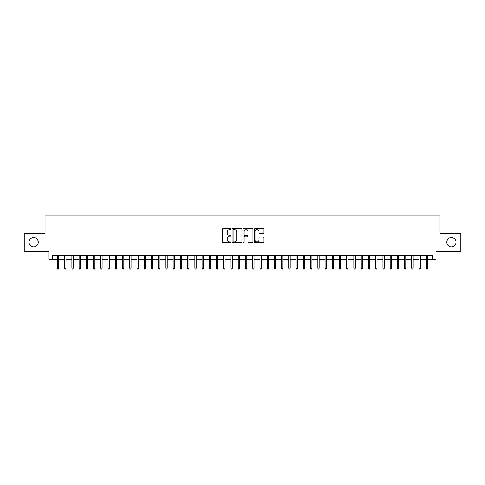 <?xml version="1.0" encoding="UTF-8"?>
<svg xmlns="http://www.w3.org/2000/svg" width="485" height="485" viewBox="0 0 485 485"><rect width="100%" height="100%" fill="white"/><g stroke="black" fill="none" stroke-linecap="round" stroke-linejoin="round"><path stroke-width="0.73" d="M230.927 229.132A0.497 0.497 0 0 0 230.43 228.635L222.888 228.635A0.709 0.709 0 0 0 222.178 229.35L222.178 242.124A0.709 0.709 0 0 0 222.888 242.839L230.43 242.839A0.497 0.497 0 0 0 230.927 242.342A0.497 0.497 0 0 0 230.43 241.845L229.453 241.845A2.273 2.273 0 0 1 227.18 239.572L227.18 238.505A2.273 2.273 0 0 1 229.453 236.231L230.43 236.231A0.497 0.497 0 0 0 230.927 235.74A0.497 0.497 0 0 0 230.43 235.243L229.453 235.243A2.273 2.273 0 0 1 227.18 232.97L227.18 231.903A2.273 2.273 0 0 1 229.453 229.629L230.43 229.629A0.497 0.497 0 0 0 230.927 229.132M446.721 242.245A4.632 4.632 0 0 0 451.347 246.877A4.632 4.632 0 0 0 455.979 242.245A4.632 4.632 0 0 0 451.347 237.62A4.632 4.632 0 0 0 446.721 242.245M29.021 242.245A4.632 4.632 0 0 0 33.653 246.877A4.632 4.632 0 0 0 38.279 242.245A4.632 4.632 0 0 0 33.653 237.62A4.632 4.632 0 0 0 29.021 242.245M263.246 233.643A0.709 0.709 0 0 0 263.955 232.933L263.955 229.35A0.709 0.709 0 0 0 263.246 228.635L254.874 228.635A0.709 0.709 0 0 0 254.158 229.35L254.158 242.124A0.709 0.709 0 0 0 254.874 242.839L263.246 242.839A0.709 0.709 0 0 0 263.955 242.124L263.955 237.795A0.709 0.709 0 0 0 263.246 237.086L259.663 237.086A0.709 0.709 0 0 0 258.954 237.795L258.954 239.942A1.898 1.898 0 0 1 257.056 241.845A1.898 1.898 0 0 1 255.152 239.942L255.152 231.533A1.898 1.898 0 0 1 257.056 229.629A1.898 1.898 0 0 1 258.954 231.533L258.954 232.933A0.709 0.709 0 0 0 259.663 233.643L263.246 233.643M52.641 259.245L52.641 255.625L432.359 255.625L432.359 259.245L435.979 259.245L435.979 251.291L460.75 251.291L460.75 233.206L439.956 233.206L439.956 215.849L45.044 215.849L45.044 233.206L24.25 233.206L24.25 251.291L49.021 251.291L49.021 259.245L57.412 259.245M241.882 229.35A0.709 0.709 0 0 0 241.166 228.635L232.794 228.635A0.709 0.709 0 0 0 232.079 229.35L232.079 242.124A0.709 0.709 0 0 0 232.794 242.839L241.166 242.839A0.709 0.709 0 0 0 241.882 242.124L241.882 229.35M243.834 228.635L252.206 228.635A0.709 0.709 0 0 1 252.921 229.35L252.921 242.124A0.709 0.709 0 0 1 252.206 242.839L248.623 242.839A0.709 0.709 0 0 1 247.914 242.124L247.914 236.947A0.709 0.709 0 0 0 247.204 236.231L244.828 236.231A0.709 0.709 0 0 0 244.113 236.947L244.113 242.342A0.497 0.497 0 0 1 243.615 242.839A0.497 0.497 0 0 1 243.118 242.342L243.118 229.35A0.709 0.709 0 0 1 243.834 228.635M58.715 259.245L64.644 259.245M65.948 259.245L71.877 259.245M73.18 259.245L79.11 259.245M80.413 259.245L86.342 259.245M87.646 259.245L93.575 259.245M94.878 259.245L100.807 259.245M102.111 259.245L108.04 259.245M109.343 259.245L115.272 259.245M116.576 259.245L122.505 259.245M123.808 259.245L129.737 259.245M131.041 259.245L136.976 259.245M138.273 259.245L144.209 259.245M145.506 259.245L151.441 259.245M152.739 259.245L158.674 259.245M159.971 259.245L165.906 259.245M167.204 259.245L173.139 259.245M174.436 259.245L180.371 259.245M181.675 259.245L187.604 259.245M188.907 259.245L194.837 259.245M196.14 259.245L202.069 259.245M203.373 259.245L209.302 259.245M210.605 259.245L216.534 259.245M217.838 259.245L223.767 259.245M225.07 259.245L230.999 259.245M232.303 259.245L238.232 259.245M239.535 259.245L245.465 259.245M246.768 259.245L252.697 259.245M254.001 259.245L259.93 259.245M261.233 259.245L267.162 259.245M268.466 259.245L274.395 259.245M275.698 259.245L281.627 259.245M282.931 259.245L288.86 259.245M290.163 259.245L296.092 259.245M297.396 259.245L303.325 259.245M304.628 259.245L310.564 259.245M311.861 259.245L317.796 259.245M319.094 259.245L325.029 259.245M326.326 259.245L332.261 259.245M333.559 259.245L339.494 259.245M340.791 259.245L346.726 259.245M348.024 259.245L353.959 259.245M355.262 259.245L361.192 259.245M362.495 259.245L368.424 259.245M369.728 259.245L375.657 259.245M376.96 259.245L382.889 259.245M384.193 259.245L390.122 259.245M391.425 259.245L397.354 259.245M398.658 259.245L404.587 259.245M405.89 259.245L411.82 259.245M413.123 259.245L419.052 259.245M420.356 259.245L426.285 259.245M427.588 259.245L432.359 259.245M233.57 229.629A0.497 0.497 0 0 0 233.073 230.126L233.073 241.348A0.497 0.497 0 0 0 233.57 241.845L234.601 241.845A2.273 2.273 0 0 0 236.874 239.572L236.874 231.903A2.273 2.273 0 0 0 234.601 229.629L233.57 229.629M247.914 231.569A1.898 1.898 0 0 0 246.016 229.666A1.898 1.898 0 0 0 244.113 231.569L244.113 234.528A0.709 0.709 0 0 0 244.828 235.243L247.204 235.243A0.709 0.709 0 0 0 247.914 234.528L247.914 231.569M57.412 268.211L57.703 269.151L58.424 269.151L58.715 268.211L57.412 268.211L57.412 255.625M58.715 268.211L58.715 255.625M64.644 268.211L64.935 269.151L65.657 269.151L65.948 268.211L64.644 268.211L64.644 255.625M65.948 268.211L65.948 255.625M71.877 268.211L72.168 269.151L72.889 269.151L73.18 268.211L71.877 268.211L71.877 255.625M73.18 268.211L73.18 255.625M79.11 268.211L79.401 269.151L80.122 269.151L80.413 268.211L79.11 268.211L79.11 255.625M80.413 268.211L80.413 255.625M86.342 268.211L86.633 269.151L87.355 269.151L87.646 268.211L86.342 268.211L86.342 255.625M87.646 268.211L87.646 255.625M93.575 268.211L93.866 269.151L94.587 269.151L94.878 268.211L93.575 268.211L93.575 255.625M94.878 268.211L94.878 255.625M100.807 268.211L101.098 269.151L101.82 269.151L102.111 268.211L100.807 268.211L100.807 255.625M102.111 268.211L102.111 255.625M108.04 268.211L108.331 269.151L109.052 269.151L109.343 268.211L108.04 268.211L108.04 255.625M109.343 268.211L109.343 255.625M115.272 268.211L115.563 269.151L116.285 269.151L116.576 268.211L115.272 268.211L115.272 255.625M116.576 268.211L116.576 255.625M122.505 268.211L122.796 269.151L123.517 269.151L123.808 268.211L122.505 268.211L122.505 255.625M123.808 268.211L123.808 255.625M129.737 268.211L130.028 269.151L130.756 269.151L131.041 268.211L129.737 268.211L129.737 255.625M131.041 268.211L131.041 255.625M136.976 268.211L137.261 269.151L137.989 269.151L138.273 268.211L136.976 268.211L136.976 255.625M138.273 268.211L138.273 255.625M144.209 268.211L144.494 269.151L145.221 269.151L145.506 268.211L144.209 268.211L144.209 255.625M145.506 268.211L145.506 255.625M151.441 268.211L151.726 269.151L152.454 269.151L152.739 268.211L151.441 268.211L151.441 255.625M152.739 268.211L152.739 255.625M158.674 268.211L158.959 269.151L159.686 269.151L159.971 268.211L158.674 268.211L158.674 255.625M159.971 268.211L159.971 255.625M165.906 268.211L166.191 269.151L166.919 269.151L167.204 268.211L165.906 268.211L165.906 255.625M167.204 268.211L167.204 255.625M173.139 268.211L173.424 269.151L174.151 269.151L174.436 268.211L173.139 268.211L173.139 255.625M174.436 268.211L174.436 255.625M180.371 268.211L180.662 269.151L181.384 269.151L181.675 268.211L180.371 268.211L180.371 255.625M181.675 268.211L181.675 255.625M187.604 268.211L187.895 269.151L188.617 269.151L188.907 268.211L187.604 268.211L187.604 255.625M188.907 268.211L188.907 255.625M194.837 268.211L195.128 269.151L195.849 269.151L196.14 268.211L194.837 268.211L194.837 255.625M196.14 268.211L196.14 255.625M202.069 268.211L202.36 269.151L203.082 269.151L203.373 268.211L202.069 268.211L202.069 255.625M203.373 268.211L203.373 255.625M209.302 268.211L209.593 269.151L210.314 269.151L210.605 268.211L209.302 268.211L209.302 255.625M210.605 268.211L210.605 255.625M216.534 268.211L216.825 269.151L217.547 269.151L217.838 268.211L216.534 268.211L216.534 255.625M217.838 268.211L217.838 255.625M223.767 268.211L224.058 269.151L224.779 269.151L225.07 268.211L223.767 268.211L223.767 255.625M225.07 268.211L225.07 255.625M230.999 268.211L231.29 269.151L232.012 269.151L232.303 268.211L230.999 268.211L230.999 255.625M232.303 268.211L232.303 255.625M238.232 268.211L238.523 269.151L239.244 269.151L239.535 268.211L238.232 268.211L238.232 255.625M239.535 268.211L239.535 255.625M245.465 268.211L245.756 269.151L246.477 269.151L246.768 268.211L245.465 268.211L245.465 255.625M246.768 268.211L246.768 255.625M252.697 268.211L252.988 269.151L253.71 269.151L254.001 268.211L252.697 268.211L252.697 255.625M254.001 268.211L254.001 255.625M259.93 268.211L260.221 269.151L260.942 269.151L261.233 268.211L259.93 268.211L259.93 255.625M261.233 268.211L261.233 255.625M267.162 268.211L267.453 269.151L268.175 269.151L268.466 268.211L267.162 268.211L267.162 255.625M268.466 268.211L268.466 255.625M274.395 268.211L274.686 269.151L275.407 269.151L275.698 268.211L274.395 268.211L274.395 255.625M275.698 268.211L275.698 255.625M281.627 268.211L281.918 269.151L282.64 269.151L282.931 268.211L281.627 268.211L281.627 255.625M282.931 268.211L282.931 255.625M288.86 268.211L289.151 269.151L289.872 269.151L290.163 268.211L288.86 268.211L288.86 255.625M290.163 268.211L290.163 255.625M296.092 268.211L296.383 269.151L297.105 269.151L297.396 268.211L296.092 268.211L296.092 255.625M297.396 268.211L297.396 255.625M303.325 268.211L303.616 269.151L304.337 269.151L304.628 268.211L303.325 268.211L303.325 255.625M304.628 268.211L304.628 255.625M310.564 268.211L310.849 269.151L311.576 269.151L311.861 268.211L310.564 268.211L310.564 255.625M311.861 268.211L311.861 255.625M317.796 268.211L318.081 269.151L318.809 269.151L319.094 268.211L317.796 268.211L317.796 255.625M319.094 268.211L319.094 255.625M325.029 268.211L325.314 269.151L326.041 269.151L326.326 268.211L325.029 268.211L325.029 255.625M326.326 268.211L326.326 255.625M332.261 268.211L332.546 269.151L333.274 269.151L333.559 268.211L332.261 268.211L332.261 255.625M333.559 268.211L333.559 255.625M339.494 268.211L339.779 269.151L340.506 269.151L340.791 268.211L339.494 268.211L339.494 255.625M340.791 268.211L340.791 255.625M346.726 268.211L347.011 269.151L347.739 269.151L348.024 268.211L346.726 268.211L346.726 255.625M348.024 268.211L348.024 255.625M353.959 268.211L354.244 269.151L354.971 269.151L355.262 268.211L353.959 268.211L353.959 255.625M355.262 268.211L355.262 255.625M361.192 268.211L361.483 269.151L362.204 269.151L362.495 268.211L361.192 268.211L361.192 255.625M362.495 268.211L362.495 255.625M368.424 268.211L368.715 269.151L369.437 269.151L369.728 268.211L368.424 268.211L368.424 255.625M369.728 268.211L369.728 255.625M375.657 268.211L375.948 269.151L376.669 269.151L376.96 268.211L375.657 268.211L375.657 255.625M376.96 268.211L376.96 255.625M382.889 268.211L383.18 269.151L383.902 269.151L384.193 268.211L382.889 268.211L382.889 255.625M384.193 268.211L384.193 255.625M390.122 268.211L390.413 269.151L391.134 269.151L391.425 268.211L390.122 268.211L390.122 255.625M391.425 268.211L391.425 255.625M397.354 268.211L397.645 269.151L398.367 269.151L398.658 268.211L397.354 268.211L397.354 255.625M398.658 268.211L398.658 255.625M404.587 268.211L404.878 269.151L405.599 269.151L405.89 268.211L404.587 268.211L404.587 255.625M405.89 268.211L405.89 255.625M411.82 268.211L412.111 269.151L412.832 269.151L413.123 268.211L411.82 268.211L411.82 255.625M413.123 268.211L413.123 255.625M419.052 268.211L419.343 269.151L420.065 269.151L420.356 268.211L419.052 268.211L419.052 255.625M420.356 268.211L420.356 255.625M426.285 268.211L426.576 269.151L427.297 269.151L427.588 268.211L426.285 268.211L426.285 255.625M427.588 268.211L427.588 255.625"/></g></svg>
